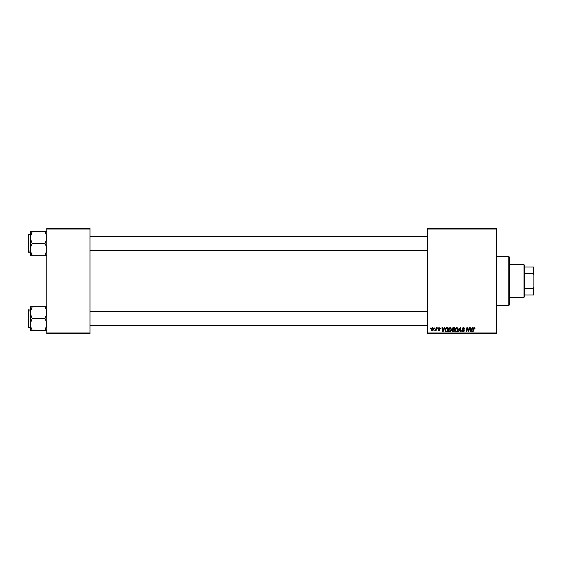 <?xml version="1.0" encoding="UTF-8"?>
<svg xmlns="http://www.w3.org/2000/svg" width="562" height="562" viewBox="0 0 562 562"><rect width="100%" height="100%" fill="white"/><g stroke="black" fill="none" stroke-linecap="round" stroke-linejoin="round"><path stroke-width="0.84" d="M427.598 228.432L496.52 228.432L496.52 229.015L427.598 229.015L427.598 332.985L496.52 332.985L496.52 228.432L427.598 228.432L427.598 229.015L427.598 228.432M449.93 327.674L450.036 327.674C448.841 327.955 448.244 328.749 448.258 330.049L448.94 328.166L450.499 327.758L451.419 329.128L450.956 331.151L449.347 331.833L448.321 330.688L448.258 330.049L449.67 331.868L450.879 331.25L451.441 329.437L450.113 327.674M444.451 327.723L443.952 328.84L444.914 327.723L443.011 331.812L442.491 331.812L441.936 327.723L442.364 327.723L442.498 328.84L443.952 328.84L442.498 328.84L442.364 327.723L441.936 327.723L442.491 331.812L443.011 331.812L444.914 327.723L444.451 327.723L444.914 327.723L443.011 331.812L442.491 331.812L441.936 327.723L442.364 327.723M475.016 328.573L474.356 327.681L474.981 328.946L474.553 329.002L474.335 328.187L473.724 328.412L473.106 331.812L472.67 331.812L473.457 328.032L474.18 327.674L473.176 328.819L472.67 331.812L473.106 331.812L473.59 328.918L474.152 328.152L474.553 329.002L475.016 328.573L474.553 329.002L474.082 328.152L473.59 328.918L473.106 331.812L472.67 331.812L473.176 328.819M462.112 328.875L462.491 327.997L463.531 327.674L464.374 328.039L464.662 329.058L463.587 328.166L462.603 328.545L462.645 329.192L464.233 330.653L463.917 331.587L462.856 331.847L461.901 330.589L463.109 331.39L463.805 330.702L462.112 328.875L463.812 330.807L463.109 331.39L461.901 330.589L463.095 331.868L464.24 330.779L462.54 328.833L463.369 328.152L464.662 329.058L463.397 327.674L462.119 328.749M458.747 331.812L458.29 331.812L460.081 327.723L460.622 327.723L461.247 331.812L460.819 331.812L460.278 328.306L458.747 331.812L458.29 331.812L458.747 331.812L460.278 328.306L460.819 331.812L461.247 331.812L460.622 327.723L460.081 327.723L460.622 327.723L461.247 331.812L460.819 331.812M456.73 327.674L456.836 327.674C455.634 327.955 455.044 328.749 455.051 330.049L455.887 328.025L457.44 327.822L458.234 329.283L457.679 331.25L456.14 331.833L455.122 330.688L455.051 330.049L456.463 331.868L457.679 331.25L458.234 329.437L456.913 327.674M430.478 328.306L430.998 327.723L430.478 328.306M452.466 329.859L452.024 328.995L452.529 327.948L454.841 327.723L454.145 331.812L452.101 331.383L452.536 329.824L452.024 328.995L452.536 329.824L451.974 330.821L452.536 331.749L454.145 331.812L454.841 327.723L453.204 327.723L454.841 327.723L454.145 331.812L452.536 331.749L451.974 330.821L452.473 329.796M472.431 327.723L471.932 328.84L472.895 327.723L470.998 331.812L470.478 331.812L469.916 327.723L470.345 327.723L470.478 328.84L471.932 328.84L470.478 328.84L470.345 327.723L469.916 327.723L470.478 331.812L470.998 331.812L472.895 327.723L472.431 327.723L472.895 327.723L470.998 331.812L470.478 331.812L469.916 327.723L470.345 327.723M467.022 329.416L466.608 331.812L466.179 331.812L466.867 327.723L467.317 327.723L468.497 331.187L469.066 327.723L469.495 327.723L468.792 331.812L468.35 331.812L467.177 328.341L466.608 331.812L466.179 331.812L466.867 327.723L467.317 327.723L468.497 331.187L468.624 330.217L468.497 331.187L467.317 327.723L466.867 327.723L466.179 331.812L466.608 331.812L467.177 328.341L468.35 331.812L468.792 331.812L469.495 327.723L469.066 327.723L469.495 327.723L468.792 331.812L468.35 331.812M439.133 327.674L440.208 328.377L439.814 328.784L439.365 328.06L438.655 328.398L439.779 329.529L439.807 330.245L439.062 330.751L438.219 330.456L438.009 329.852L438.936 330.379L439.442 329.971L438.339 328.96L438.402 328.018L439.224 327.674L438.219 328.531L439.442 329.971L438.992 330.379L438.009 329.852L438.971 330.751L439.863 329.908L438.641 328.503L439.203 328.046L439.786 328.517M445.483 328.341L446.333 327.772L448.04 327.723L447.352 331.812L445.814 331.763L445.09 331.116L445.209 328.784L446.179 327.822L444.907 330.14L445.814 331.763L447.352 331.812L448.04 327.723L446.832 327.723L448.04 327.723L447.352 331.812L445.877 331.777M431.265 329.508L432.283 327.723L433.014 327.765L433.597 328.749L433.295 330.098L432.578 330.709L431.637 330.526L431.265 329.508L432.255 330.751L433.597 328.854L432.585 327.674L431.265 329.353M434.405 328.306L434.925 327.723L434.405 328.306M435.838 329.325L436.14 327.723L436.569 327.723L436.07 330.702L435.641 330.702L435.747 330.084L434.77 330.646L435.922 328.918L434.77 330.646L435.747 330.084L435.641 330.702L436.07 330.702L436.569 327.723L436.14 327.723L436.569 327.723L436.07 330.702L435.641 330.702M437.271 328.306L437.798 327.723L437.271 328.306M427.598 333.568L496.52 333.568L496.52 229.015L427.598 229.015L427.598 333.568L427.598 332.985L496.52 332.985L496.52 333.568L427.598 333.568M46.794 228.432L90.011 228.432L90.011 229.015L46.794 229.015L46.794 332.985L90.011 332.985L90.011 228.432L46.794 228.432L46.794 229.015L46.794 228.432M46.794 333.568L90.011 333.568L90.011 229.015L46.794 229.015L46.794 333.568L46.794 332.985L90.011 332.985L90.011 333.568L46.794 333.568M453.098 331.812L452.536 331.749M452.536 329.824L452.031 328.875M453.204 327.723L452.024 328.995M452.958 327.751L452.438 328.018M452.775 328.356L454.328 328.201L454.096 329.585L453.197 329.585L452.508 328.693M452.993 328.257L452.565 329.395L454.096 329.585L454.328 328.201L453.429 328.201M452.642 331.278L453.07 331.334L452.396 330.8L453.801 331.334L452.396 330.8L453.07 331.334L452.396 330.8L452.705 330.175L452.586 331.243M454.012 330.063L453.801 331.334L454.012 330.063L452.628 330.231L454.012 330.063M453.534 328.201L452.452 329.009L453.113 328.222L452.452 329.009L452.923 329.564M453.323 330.063L452.958 330.091M458.234 329.283L458.002 328.426M456.386 331.861L457.559 331.383M455.29 328.847L455.487 328.489M456.962 331.264L457.812 329.423L456.73 331.355M457.342 330.934L456.477 331.39L455.473 330.091L456.253 331.362L457.461 330.772M455.866 328.721L455.473 330.091L456.801 328.152L456.098 328.447M457.152 328.222L457.812 329.423L457.152 328.222M455.48 329.929L455.508 330.456M456.204 328.363L455.649 329.142M460.426 329.381L460.278 328.306L459.962 329.086M460.278 328.306L459.934 329.142M460.081 327.723L458.29 331.812L460.081 327.723M464.662 329.058L464.24 329.107M464.24 328.974L464.064 328.412M464.156 328.559L463.369 328.152M462.547 328.735L464.233 330.892M462.645 329.192L464.24 330.779M464.219 331.004L463.994 331.503M463.734 331.713L463.313 331.854M462.856 331.847L462.231 331.538M461.901 330.681L462.322 330.547M462.322 330.646L463.109 331.39L462.336 330.793M463.109 331.39L463.812 330.807L463.109 331.39L463.812 330.807L463.109 331.39L463.812 330.807L463.566 330.379M463.798 330.934L462.919 330.013L463.812 330.807M462.919 330.013L462.554 329.803M474.553 329.002L474.152 328.152L473.59 328.918L474.152 328.152L473.59 328.918L474.152 328.152L474.553 329.002M473.352 328.215L473.717 327.794M470.689 330.344L470.794 331.369L471.701 329.318L470.794 331.369L470.542 329.318L471.701 329.318L470.542 329.318L470.752 330.856M467.689 329.992L467.226 328.545M467.338 328.946L467.177 328.341M469.066 327.723L468.624 330.217L469.066 327.723M439.814 328.784L439.203 328.046L439.814 328.784L439.203 328.046L438.641 328.503L439.863 329.908L438.971 330.751L438.009 329.852L438.992 330.379L439.4 329.732L438.43 329.072M439.287 328.046L438.641 328.503L439.863 329.992M439.203 328.046L438.641 328.503L439.203 328.046L438.641 328.503L439.14 329.037L438.753 328.784M438.859 330.365L438.43 329.796L438.992 330.379L439.442 329.971L439.048 329.465M438.936 330.379L439.4 329.732M438.992 330.379L439.442 329.971L438.992 330.379M438.297 328.187L438.718 327.772M440.236 328.679L439.224 327.674M442.814 331.369L442.561 329.318L442.814 331.369L443.72 329.318L442.814 331.369L442.701 330.344L442.814 331.369L443.151 330.533M442.561 329.318L443.72 329.318L442.561 329.318M446.333 331.812L445.814 331.763M445.582 331.664L445.041 330.983M445.034 329.241L445.209 328.784M446.832 327.723L446.256 327.801M446.383 331.334L447.001 331.334L445.849 331.264L446.383 331.334L445.336 330.168L445.61 328.953L445.385 330.646M446.671 328.215L445.996 328.461M446.832 328.208L447.535 328.201L447.001 331.334L447.535 328.201L446.776 328.208M445.35 329.852L445.975 331.306M445.427 330.8L445.708 331.187M445.336 330.33L445.336 330.168C445.308 328.96 445.856 328.306 446.987 328.201M451.321 330.393L451.398 330.006M450.879 331.25L449.755 331.861M449.045 331.713L448.673 331.397M448.497 328.847L448.687 328.489M450.162 331.264L451.019 329.423L449.93 331.355M450.373 331.116L449.684 331.39L448.68 330.091L449.452 331.362L450.668 330.772M449.066 328.721L448.68 330.091L450.007 328.152L449.305 328.447M450.352 328.222L451.019 329.423L450.359 328.222M448.757 329.451L448.708 330.456M449.403 328.363L448.855 329.142M433.59 328.637L433.485 328.257M433.435 329.81L432.958 330.512M431.384 330.168L431.272 329.739M431.349 330.084L431.272 329.732M431.553 328.341L431.855 327.962M431.89 327.934L432.262 327.723M432.129 330.358L431.693 329.395L432.333 330.379M431.778 328.911L432.585 328.046L431.946 328.51M432.93 329.929L433.176 328.903L432.276 330.379M431.89 330.196L431.686 329.508M432.466 328.06L433.176 328.903L432.796 328.089M433.162 329.142L432.585 328.046L433.169 328.756M434.77 330.646L435.241 330.259M436.14 327.723L435.922 328.918M452.459 328.889L452.494 329.276M457.756 330.027L457.812 329.423M442.701 330.344L442.772 330.856M450.963 330.027L451.005 329.192M523.974 264.646L524.557 265.229L524.557 266.985L524.557 265.229L523.974 264.646L509.369 264.646L523.974 264.646L523.974 297.354L509.369 297.354L523.974 297.354L523.974 264.646M524.557 296.771L523.974 297.354L524.557 296.771L524.557 295.015L524.557 296.771M524.557 273.778L524.557 288.222L524.557 266.985L524.557 273.778L533.317 273.778L533.9 275.162L533.9 286.838L533.317 288.222L524.557 288.222L524.557 295.015L524.557 288.222L533.317 288.222L533.317 295.015L533.9 295.015L533.9 286.838L533.9 295.015L533.317 295.015L533.317 288.222L533.9 286.838L533.9 266.985L524.557 266.985L533.317 266.985L533.317 273.778L533.317 266.985L533.9 266.985L533.9 275.162L533.317 273.778L524.557 273.778M524.557 295.015L533.317 295.015L524.557 295.015M508.786 305.531L509.369 304.948L509.369 257.052L508.786 256.469L508.786 305.531L508.786 256.469L496.52 256.469L508.786 256.469L509.369 257.052L509.369 304.948L508.786 305.531L496.52 305.531L508.786 305.531M427.598 236.433L90.011 236.433L427.598 236.433M30.51 236.433L32.252 231.692L30.945 234.53L30.439 237.564L30.439 253.624L32.252 255.197L30.945 252.359L30.439 249.324L30.945 246.304L32.252 243.444L44.974 243.444L46.281 246.282L46.794 249.324L46.288 252.338L44.974 255.197L32.252 255.197L30.945 252.359L30.439 249.324L30.439 255.197L46.288 255.197M30.566 250.856L30.861 252.092M90.011 250.455L427.598 250.455L90.011 250.455M45.705 231.692L30.945 231.692M28.1 236.159L28.451 251.031L28.451 235.857M30.439 234.684L28.451 234.684L28.451 251.031L30.439 251.031L28.451 251.031L28.451 252.205L28.1 235.049M31.472 253.694L32.252 255.197L30.439 255.197L30.439 253.624L32.252 255.197L31.472 253.687M45.304 254.593L46.66 250.849M46.358 234.768L45.705 233.09L46.66 236.04L46.66 239.103L44.974 243.444L32.252 243.444L30.945 240.592L30.439 237.564L30.439 249.324L30.945 246.304L32.252 243.444L30.566 239.096L30.699 235.394M31.922 232.296L31.521 233.09L32.252 231.692L44.974 231.692L46.281 234.544L46.794 237.564L46.281 240.592L44.974 243.444L46.281 246.282L46.794 249.324L45.705 253.799M30.439 231.692L30.439 237.564L30.439 231.692M28.1 251.839L28.1 250.729L28.451 252.205L30.439 252.205M30.945 255.197L30.573 255.197M30.741 251.671L30.868 252.12M31.521 255.197L32.139 254.993M31.879 232.366L32.252 231.692L31.521 231.692L32.252 231.692L31.528 233.082M45.086 231.895L46.653 236.026M46.021 233.827L46.281 234.537M44.974 255.197L45.705 255.197L44.974 255.197L45.199 254.797M32.139 330.105L44.974 330.308L31.521 330.308L32.252 330.308L30.945 327.456L30.439 324.436L30.945 321.408L32.252 318.556L30.573 314.221L30.734 310.372M90.011 325.567L427.598 325.567L90.011 325.567M427.598 311.545L90.011 311.545L427.598 311.545M45.705 306.803L32.252 306.803L46.794 306.803L44.974 306.803L45.705 308.201L44.974 306.803L46.794 308.376L44.974 306.803L46.281 309.641L46.794 312.676L46.288 315.696L44.974 318.556L32.252 318.556L44.974 318.556L46.281 321.408L46.794 324.436L46.281 327.47L44.974 330.308L46.288 330.308M30.945 330.308L31.521 330.308L30.439 330.308L30.945 330.308L30.439 330.308L30.439 324.436L30.439 330.308M28.451 326.143L28.451 310.969L28.1 325.841M28.1 326.951L28.1 311.271L28.451 309.795L28.451 310.969L30.439 310.969L28.451 310.969L28.451 327.316L28.1 326.965M30.868 327.232L31.521 328.911L30.566 325.96L30.573 322.897L32.252 318.556L30.945 315.718L30.439 312.676L30.439 324.436L30.566 311.158L32.252 306.803L30.945 309.655L32.252 306.803L30.439 306.803L31.521 306.803L30.439 306.803L30.439 312.676L30.439 306.803L30.945 306.803M45.311 329.704L46.794 324.436L46.281 321.408L44.974 318.556L46.66 314.2L46.365 309.908M45.754 308.313L46.653 311.13M28.1 311.271L28.1 310.161L28.1 311.271M31.922 307.407L32.252 306.803L31.521 306.803L32.252 306.803L30.741 310.329M31.036 309.388L31.521 308.201M31.205 328.173L30.734 326.74M31.521 330.308L32.252 330.308L30.945 327.463M46.653 306.803L46.281 306.803M45.325 307.435L45.648 308.088M46.484 310.329L46.358 309.88M46.527 326.592L46.653 326.009M45.346 329.634L44.974 330.308L45.705 330.308L44.974 330.308L45.705 328.911M30.945 234.551L30.805 234.986M46.281 231.692L46.653 231.692M30.699 310.505L30.573 311.13M32.252 306.803L32.027 307.203M46.288 327.449L46.421 327.014M30.573 325.974L30.734 326.754M45.086 307.007L45.346 307.477M46.203 250.455L46.794 251.038L46.203 250.455M28.451 234.684L28.1 235.035M46.203 236.433L46.794 235.85M46.203 311.545L46.794 310.962M30.439 327.316L28.451 327.316M30.439 309.795L28.1 310.147M46.203 325.567L46.794 326.15"/></g></svg>
